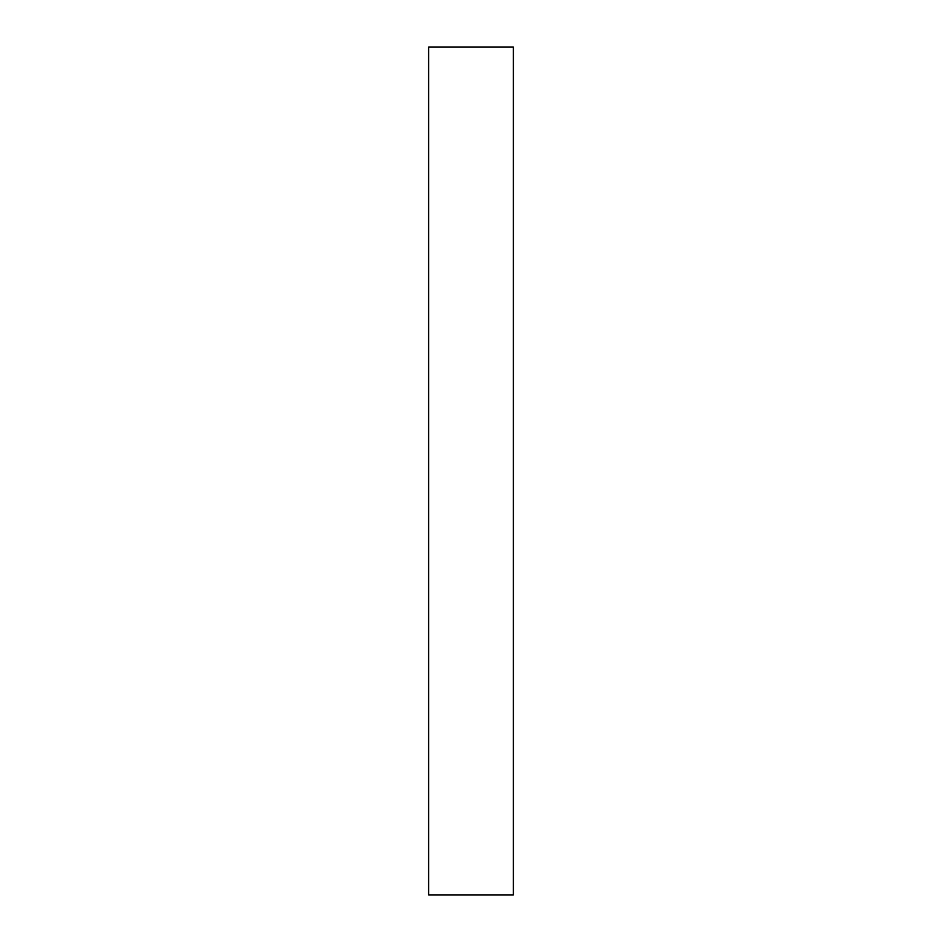 <?xml version="1.0" encoding="UTF-8"?>
<svg xmlns="http://www.w3.org/2000/svg" width="942" height="942" viewBox="0 0 942 942"><rect width="100%" height="100%" fill="white"/><g stroke="black" fill="none" stroke-linecap="round" stroke-linejoin="round"><path stroke-width="1.41" d="M513.39 894.9L428.61 894.9L513.39 894.9L513.39 47.1L428.61 47.1L513.39 47.1L513.39 894.9M428.61 47.1L428.61 894.9L428.61 47.1"/></g></svg>
